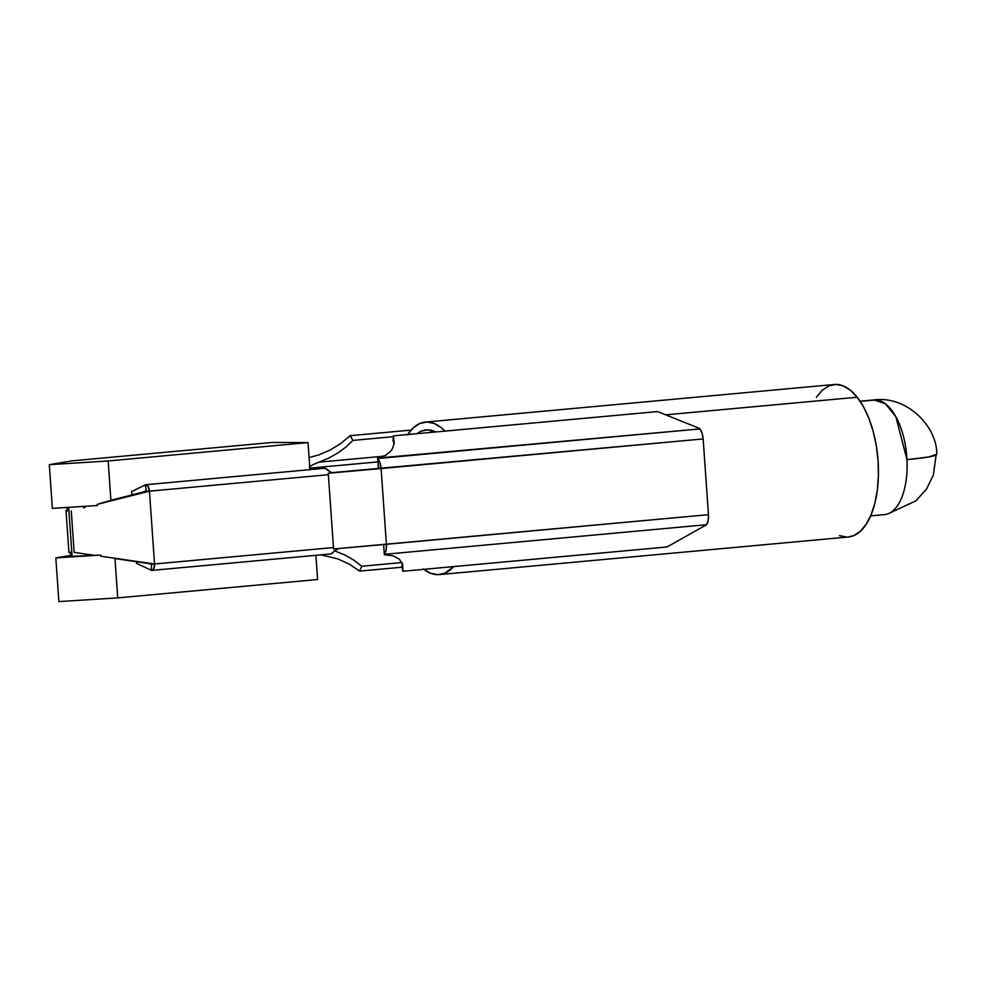 <?xml version="1.0" encoding="UTF-8"?>
<svg xmlns="http://www.w3.org/2000/svg" width="986" height="986" viewBox="0 0 986 986"><rect width="100%" height="100%" fill="white"/><g stroke="black" fill="none" stroke-linecap="round" stroke-linejoin="round"><path stroke-width="1.48" d="M309.924 469.644L308.026 442.591L272.111 442.455L72.237 460.832L272.111 442.455L308.026 442.591L108.152 460.967L110.925 500.592L146.643 491.139L110.9 500.296L108.152 460.967L49.3 464.665L52.357 508.357L97.306 505.535L97.232 504.364L110.9 500.296L146.643 491.139L97.232 504.364L97.306 505.535L52.357 508.357L97.306 505.535L52.357 508.357L49.3 464.665L52.357 508.357L49.3 464.665L108.152 460.967L308.026 442.591L272.111 442.455L308.026 442.591L108.152 460.967L110.925 500.592L146.643 491.139L149.453 491.151L97.232 504.364L149.453 491.151L146.643 491.139L110.9 500.296L108.152 460.967L49.3 464.665L108.152 460.967L308.026 442.591L309.924 469.644M317.603 579.521L315.914 555.315L317.603 579.521L315.914 555.315L317.603 579.521L117.728 597.898L114.98 558.569L151.733 563.98L114.955 558.273L117.728 597.898L317.603 579.521M152.041 570.376A6.434 3.081 84.7 0 1 151.203 570.216L151.733 563.98L114.955 558.273L154.543 563.992L149.453 491.151L154.543 563.992L100.855 556.24L154.543 563.992L153.73 568.996L151.203 570.216L151.733 563.98L154.543 563.992A6.434 3.081 84.7 0 1 152.041 570.376L330.963 553.922A6.434 3.081 -95.3 0 0 331.099 553.91A6.434 3.081 84.7 0 1 330.113 553.762M72.101 556.387L68.675 507.334L72.101 556.387L94.027 555.266L72.101 556.387L94.027 555.266L72.101 556.387L68.675 507.334L72.101 556.387M85.104 507.42L83.613 507.802M55.82 557.891L58.877 601.583L117.728 597.898L58.877 601.583L117.728 597.898L58.877 601.583L55.82 557.891L58.877 601.583L55.82 557.891L100.769 555.069L55.82 557.891L100.769 555.069L94.816 555.377L100.769 555.069L100.855 556.24L100.769 555.069L55.82 557.891L72.015 555.192L55.82 557.891M72.237 460.832L49.3 464.665L72.237 460.832L49.3 464.665L72.237 460.832L272.111 442.455L72.237 460.832M71.263 510.933L74.16 552.394L94.816 555.377L74.16 552.394L71.263 510.933M146.31 490.56L143.438 491.965L146.261 490.572L145.238 484.89A6.434 3.081 84.7 0 1 145.78 484.742A6.434 3.081 84.7 0 1 149.453 491.151L328.363 474.697A6.434 3.081 -95.3 0 0 328.19 473.243L381.101 468.547L386.401 544.297L333.478 548.992A6.434 3.081 -95.3 0 0 333.465 547.538L154.543 563.992L333.465 547.538L328.363 474.697L149.453 491.151L147.937 486.135L145.238 484.89L146.335 490.56M394.19 443.959L393.02 440.545L393.414 435.849L394.24 443.589L391.701 450.195L385.994 455.162L377.885 458.515L699.937 428.91L377.564 458.096L377.65 459.39L377.885 458.515A12.276 5.867 84.7 0 1 381.101 468.547L386.401 544.297A12.276 5.867 84.7 0 1 384.589 554.317L384.232 553.442L384.589 554.317L386.13 549.941L386.401 544.297L708.453 514.68L708.182 520.337L706.642 524.7A12.276 5.867 -95.3 0 0 708.453 514.68L703.154 438.943A12.276 5.867 -95.3 0 0 699.937 428.91L702.094 433.285L703.154 438.943L708.453 514.68L386.401 544.297L381.101 468.547L380.041 462.902L377.885 458.515L378.291 468.547L331.814 472.676L703.154 438.943L708.453 514.68L386.401 544.297L381.101 468.547L703.154 438.943L381.101 468.547L703.154 438.943L708.453 514.68L333.478 548.992A6.434 3.081 -95.3 0 0 333.465 547.538L328.363 474.697A6.434 3.081 -95.3 0 0 328.19 473.243L333.293 472.775L330.815 472.343L326.551 469.028M328.523 470.815L325.121 468.313A6.434 3.081 -95.3 0 0 324.69 468.288L145.78 484.742M145.238 484.89L131.557 491.62L132.149 494.861L131.557 491.62L145.238 484.89M336.189 549.387L338.592 548.524L334.217 551.162M331.16 553.898L334.143 551.248L332.492 553.109M136.573 563.388L151.203 570.216L136.573 563.388L136.647 561.749L136.573 563.388M151.437 564.547L149.527 563.647L151.437 564.547M378.538 467.808L378.291 468.547L381.101 468.547L332.43 472.775M330.815 472.343L332.861 472.799M114.98 558.569L117.728 597.898L114.98 558.569M71.805 552.197L68.946 552.37L72.003 554.945L68.946 552.37L66.037 510.908L68.034 507.383L66.037 510.908L68.946 552.37L71.805 552.197M68.909 510.723L66.037 510.908L68.909 510.723M309.814 468.153L377.835 461.904L309.814 468.153M393.02 440.545L393.414 435.849L657.563 411.569L393.414 435.849L394.24 443.589L391.701 450.195L385.994 455.162L377.564 458.096L378.599 467.721M384.232 553.442L383.616 544.543L384.232 553.442M401.82 566.408L402.88 571.264L402.695 564.423L402.88 571.264L667.029 546.971L706.642 524.7L384.589 554.317L706.642 524.7L667.029 546.971L402.88 571.264L401.82 566.408L402.461 563.721M699.616 428.479L657.563 411.569L699.616 428.479M402.695 564.423L399.318 559.148L393.032 555.821L384.318 554.736L393.032 555.821L399.318 559.148L402.695 564.423M402.017 567.209L359.619 571.104L349.401 564.238L337.853 558.914L321.005 554.847L337.853 558.914L349.401 564.238L359.619 571.104L402.017 567.209M401.968 562.562L361.763 566.26L353.888 560.159L344.792 554.97L334.525 550.829L344.792 554.97L353.888 560.159L361.763 566.26L359.619 571.104L361.763 566.26L401.968 562.562M318.983 462.151L383.936 456.173L318.983 462.151L313.154 464.603L328.498 458.207L318.983 462.151M309.185 467.007L313.154 464.603L309.419 466.809M411.088 430.093L350.141 435.689L340.959 443.392L330.236 449.973L318.823 454.916L309.074 457.578L318.823 454.916L330.236 449.973L340.959 443.392L350.141 435.689L352.963 440.397L345.975 447.028L337.668 453.079L328.498 458.207L337.668 453.079L345.975 447.028L352.963 440.397L393.365 436.675L352.963 440.397L350.141 435.689L411.088 430.093M416.955 433.692A68.687 32.858 84.7 0 1 426.088 429.945A68.687 32.858 84.7 0 1 435.738 431.967L427.493 429.884L421.158 431.215L416.955 433.692M423.339 568.897L430.537 573.223L437.809 574.678L444.871 573.186L453.659 566.593A76.575 36.63 84.7 0 1 439.386 574.604A76.575 36.63 84.7 0 1 423.894 569.329M439.386 574.604L848.342 537A76.575 36.63 -95.3 0 0 878.181 481.254A76.575 36.63 -95.3 0 0 857.216 397.235L665.71 414.835L857.216 397.235A76.575 36.63 -95.3 0 0 834.316 384.491L425.36 422.082A76.575 36.63 84.7 0 1 445.006 431.104L441.408 427.788L434.197 423.462L426.926 422.02L419.863 423.499L413.282 427.85L407.44 434.925M407.686 434.543A76.575 36.63 84.7 0 1 425.36 422.082M816.396 397.321L822.238 390.246L828.819 385.896L835.894 384.417L843.166 385.859L850.363 390.197L857.216 397.235L863.465 406.713L868.851 418.274L873.189 431.461L876.308 445.771L878.07 460.659L878.427 475.548L877.355 489.882L874.902 503.082L871.156 514.655L866.263 524.158L860.421 531.232L853.827 535.583L848.231 537M846.764 537.074L839.493 535.62M876.283 399.922L860.236 401.388L876.283 399.922A57.582 27.546 84.7 0 1 906.972 459.649A57.582 27.546 -95.3 0 0 876.283 399.922A57.582 27.546 -95.3 0 0 873.929 399.922A57.582 27.546 84.7 0 1 876.283 399.922M870.65 515.863L884.467 514.593A57.582 27.546 -95.3 0 0 906.972 459.649L895.83 416.634L885.403 403.755L873.929 399.922C907.909 395.386 937.637 427.838 936.7 454.349L928.763 456.949L906.972 459.649A57.582 4.326 -2.9 0 0 936.7 454.349C937.637 427.838 907.909 395.386 873.929 399.922L860.1 401.191M888.842 513.435L915.92 500.851L926.655 488.822L933.36 474.981L936.145 454.99"/></g></svg>
